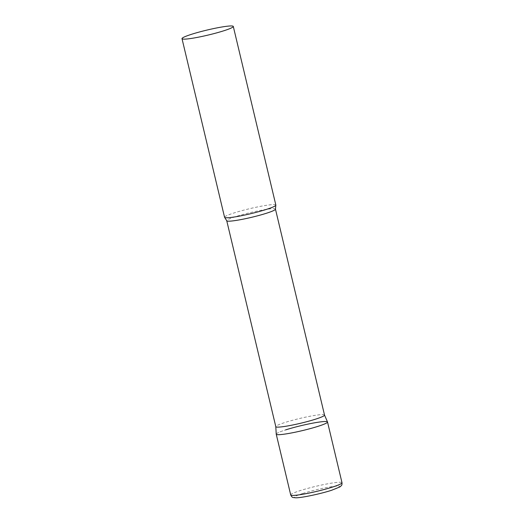 <?xml version="1.0" encoding="UTF-8"?>
<svg xmlns="http://www.w3.org/2000/svg" width="524" height="524" viewBox="0 0 524 524"><rect width="100%" height="100%" fill="white"/><g stroke="black" fill="none" stroke-linecap="round" stroke-linejoin="round"><path stroke-width="0.39" stroke-dasharray="2.62 1.97" d="M276.24 434.206A26.357 2.561 166.6 0 1 285.606 429.903M324.507 415.015L324.513 415.034A25.041 2.43 -13.4 0 0 324.507 415.015A25.041 2.43 -13.4 0 0 318.992 414.831A25.041 2.43 -13.4 0 0 291.881 420.458A25.041 2.43 -13.4 0 0 275.794 426.621L275.794 426.641M327.507 421.944A26.357 2.561 -13.4 0 0 321.703 421.748A26.357 2.561 -13.4 0 0 293.171 427.676A26.357 2.561 -13.4 0 0 276.233 434.16M275.847 205.074A26.357 2.561 -13.4 0 0 270.03 204.838A26.357 2.561 -13.4 0 0 241.282 210.818A26.357 2.561 -13.4 0 0 224.567 217.29M290.709 494.944A26.357 2.561 166.6 0 1 300.082 490.634A26.357 2.561 166.6 0 1 327.048 483.921A26.357 2.561 166.6 0 1 341.995 482.722M302.761 493.484A23.194 2.253 166.6 0 1 334.528 486.311A23.194 2.253 166.6 0 1 331.404 490.307A23.194 2.253 166.6 0 1 299.636 497.479A23.194 2.253 166.6 0 1 302.761 493.484M275.454 209.122A25.041 2.43 -13.4 0 0 269.932 208.893A25.041 2.43 -13.4 0 0 242.625 214.578A25.041 2.43 -13.4 0 0 226.741 220.728"/><path stroke-width="0.79" d="M285.606 429.903A26.357 2.561 166.6 0 1 312.579 423.182A26.357 2.561 166.6 0 1 327.52 421.99A26.357 2.561 166.6 0 1 318.153 426.294A26.357 2.561 166.6 0 1 291.187 433.014A26.357 2.561 166.6 0 1 276.24 434.206L290.709 494.944A26.357 2.561 166.6 0 0 305.656 493.746A26.357 2.561 166.6 0 0 332.622 487.032A26.357 2.561 166.6 0 0 341.995 482.722C342.08 484.268 341.877 485.224 341.393 485.597L339.853 486.953L331.633 490.261C320.465 493.909 301.189 497.938 295.85 497.8C292.268 497.446 292.248 497.787 290.709 494.944M281.322 426.89A25.041 2.43 -13.4 0 0 308.629 421.204A25.041 2.43 -13.4 0 0 324.52 415.054L327.507 421.944A26.357 2.561 -13.4 0 1 311.007 428.403A26.357 2.561 -13.4 0 1 282.056 434.442A26.357 2.561 -13.4 0 1 276.233 434.16L275.794 426.641A25.041 2.43 -13.4 0 0 275.801 426.66A25.041 2.43 -13.4 0 0 281.322 426.89M182.005 38.652L224.567 217.29A26.357 2.561 -13.4 0 0 224.685 217.46A26.357 2.561 -13.4 0 0 230.383 217.526A26.357 2.561 -13.4 0 0 258.214 211.794A26.357 2.561 -13.4 0 0 275.821 205.277A26.357 2.561 -13.4 0 0 275.847 205.074L233.291 26.436A26.357 2.561 -13.4 0 0 227.475 26.2A26.357 2.561 -13.4 0 0 198.727 32.18A26.357 2.561 -13.4 0 0 182.005 38.652A26.357 2.561 -13.4 0 0 187.821 38.894A26.357 2.561 -13.4 0 0 216.569 32.907A26.357 2.561 -13.4 0 0 233.291 26.436M275.801 426.66L226.741 220.728A25.041 2.43 -13.4 0 0 232.263 220.951A25.041 2.43 -13.4 0 0 259.57 215.272A25.041 2.43 -13.4 0 0 275.454 209.122L275.821 205.277M327.52 421.99L341.995 482.722M324.52 415.054L275.454 209.122M226.741 220.728L224.685 217.46"/></g></svg>
